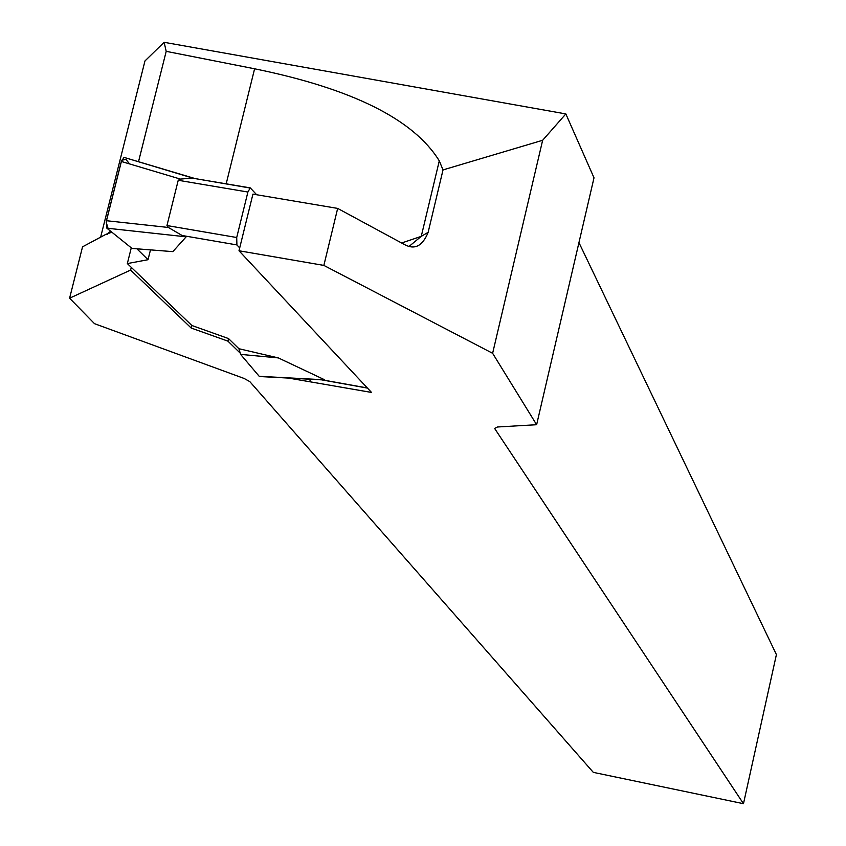 <?xml version="1.0" encoding="UTF-8"?>
<svg xmlns="http://www.w3.org/2000/svg" width="846" height="846" viewBox="0 0 846 846"><rect width="100%" height="100%" fill="white"/><g stroke="black" fill="none" stroke-linecap="round" stroke-linejoin="round"><path stroke-width="1.27" d="M238.995 250.765L252.933 194.115L337.67 208.412L323.859 265.411L238.995 250.765L371.521 392.438L288.539 378.077M107.347 234.374L105.983 234.3L82.548 246.821L69.594 298.204L130.612 270.064L191.217 328.047L227.923 341.139L240.232 353.152M69.594 298.204L94.509 323.669L244.124 378.458L249.792 381.599L593.31 772.366L743.475 803.7L776.406 654.593L578.95 242.612M323.859 265.411L492.626 353.3L536.628 424.713L497.533 426.987L494.614 428.436L743.475 803.7M191.217 328.047L191.852 325.477L228.547 338.58L227.923 341.139M337.67 208.412L404.748 244.695C414.815 250.056 422.619 245.932 428.139 232.333L443.018 169.919L439.286 160.867C413.757 119.413 352.2 88.714 254.604 68.79L166.197 51.342L138.522 161.702M105.983 234.3L111.862 232.195M131.289 267.368L130.612 270.064M100.6 237.345L144.973 60.944L164.124 42.3L565.847 113.924L542.646 140.277L492.626 353.3M536.628 424.713L594.008 177.808L565.847 113.924M542.646 140.277L443.018 169.919M164.124 42.3L166.197 51.342M310.366 379.241L309.869 381.324M239.693 247.92L236.912 244.928L236.711 237.515L247.899 192.031L250.268 187.886L256.655 194.739M247.899 192.031L178.231 180.283L166.958 225.544L168.386 227.468L182.144 235.505L186.152 236.827L172.838 251.632L132.008 248.428L106.86 228.177L186.152 236.827M178.231 180.283L180.431 179.098L192.169 178.083L249.94 188.002M191.852 325.477L127.334 263.571L148.039 259.711L136.904 248.809L148.018 259.69L150.493 249.877M228.547 338.58L238.91 348.721L240.602 354.389L259.204 376.301L324.705 379.812L278.334 357.911L238.91 348.721M320 379.558L324.705 379.812M168.386 227.468L106.427 220.711L121.327 161.459L180.431 179.098M121.327 161.459L124.024 157.388L193.671 178.358M131.267 247.836L127.334 263.571M106.427 220.711L106.86 228.177M260.113 376.354L259.204 376.301M278.334 357.911L240.602 354.389M132.008 248.428L108.351 229.372L106.152 222.064L121.708 160.201L125.938 159.418L129.607 163.934M254.604 68.79L226.189 183.825M401.596 242.992L421.255 236.362L428.139 232.333M106.712 234.353L110.583 231.17M236.711 237.515L166.958 225.544M236.912 244.928L182.144 235.505M367.344 387.976L322.707 379.939M106.776 234.448L106.036 234.321M439.286 160.867L421.255 236.362L409.094 246.387M250.268 187.886L192.095 178.094M367.471 388.103L321.575 379.843M195.193 178.612L124.024 157.388M322.506 379.896L259.733 376.533"/></g></svg>
